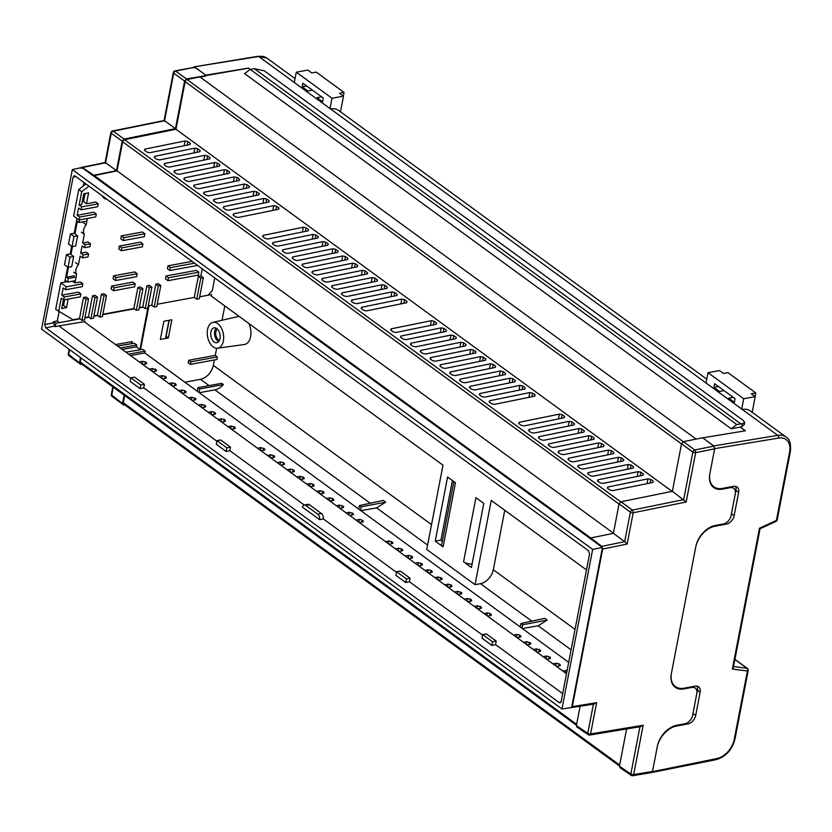 <?xml version="1.0" encoding="UTF-8"?>
<svg xmlns="http://www.w3.org/2000/svg" width="832" height="832" viewBox="0 0 832 832"><rect width="100%" height="100%" fill="white"/><g stroke="black" fill="none" stroke-linecap="round" stroke-linejoin="round"><path stroke-width="1.25" d="M75.962 176.644L73.112 177.05L44.71 324.574L53.342 322.847L55.182 326.685L58.885 325.894L130.801 378.383M54.402 326.102L45.76 327.839L559.25 702.624L560.893 702.26M491.847 645.393L492.554 641.774L482.695 634.577L481.998 638.206L491.847 645.393L495.55 644.613L562.671 693.607M405.746 582.556L406.453 578.926L396.594 571.74L395.897 575.359L405.746 582.556L409.448 581.766L482.591 635.149M319.644 519.709A4.378 2.662 -100.4 0 0 317.72 514.166L305.739 505.419A4.378 2.662 -100.4 0 0 304.2 504.993A4.378 2.662 -100.4 0 0 302.422 507.135L319.644 519.709L323.336 518.908L396.49 572.302M226.158 451.474L226.855 447.845L217.006 440.658L216.31 444.278L226.158 451.474L229.861 450.684L304.252 504.982M140.057 388.627L140.754 384.998L130.905 377.811L130.208 381.441L140.057 388.627L143.759 387.837L216.902 441.23M73.112 177.05L75.015 175.947L588.505 550.742L589.555 553.998L561.153 701.522L559.25 702.624L560.154 702.853M53.342 322.847L53.57 321.651L57.294 321.006L59.072 311.792M64.782 282.131L67.683 267.082M68.016 267.332L71.698 266.646L73.653 256.474L69.982 257.15L68.016 267.332L64.522 264.774L66.487 254.602L70.21 253.958L71.666 246.376M72.01 246.615L75.681 245.939L77.646 235.768L73.965 236.444L72.01 246.615L68.515 244.067L70.47 233.896L74.194 233.251L77.043 218.483M83.283 186.066L83.97 182.489M73.653 256.474L70.21 253.958M70.949 254.498L72.478 246.532M77.646 235.768L74.194 233.251M74.932 233.792L77.355 221.25L79.071 222.508L86.746 221.094M79.581 219.887L79.071 222.508M75.972 277.056L68.297 278.47L67.6 282.11L65.135 280.311M68.297 278.47L66.57 277.212L68.494 267.238M66.57 277.212L74.246 275.798M602.441 547.456L81.838 167.471L72.322 169.624L592.665 549.411L561.943 708.958L571.605 707.564L602.441 547.456L592.665 549.411M45.76 327.839L44.71 324.574M74.183 175.708L75.015 175.947M72.322 169.624L41.6 329.16L561.943 708.958M570.908 707.668L594.391 704.007M570.762 707.574L572.322 706.638L602.67 549.058L601.806 546.364L624.697 541.674L627.162 544.045L602.67 549.058M619.07 503.859L620.994 501.748L632.299 510.089A2.049 1.331 126.4 0 0 630.375 512.19L619.07 503.859L613.402 533.333L590.762 537.971L601.806 546.364M590.762 537.971L93.85 175.282L81.973 167.284L105.134 162.542M250.182 69.441L248.446 68.172L186.545 78.946L184.621 81.058L175.469 128.617L124.082 139.058L122.169 141.17L116.49 170.643L105.581 162.77L82.69 167.461L81.13 168.397M168.366 337.938L166.14 336.315L169.239 320.258L165.485 338.468L168.979 320.299L163.862 321.246L171.86 319.769L168.366 337.938L160.368 339.414L163.862 321.246L160.368 339.414L165.485 338.468M58.885 325.894L85.166 321.558L85.02 322.306M139.942 349.398L148.19 306.28M143.208 307.195L139.246 307.934M134.264 308.849L102.794 314.652M97.812 315.567L93.839 316.295M88.858 317.21L84.885 317.949M79.903 318.864L59.509 322.618L57.294 321.006M53.57 321.651L55.838 323.305L59.509 322.618M55.838 323.305L55.182 326.685M566.498 673.733L84.947 322.254L85.166 321.558L84.947 322.254M714.293 487.063A20.478 13.676 -53.9 0 1 712.462 486.408M675.719 686.816A20.478 13.676 -53.9 0 1 673.993 686.182M184.621 81.058L173.722 73.185A2.049 1.404 -54.2 0 1 175.635 71.084A2.049 1.227 78.6 0 0 174.928 70.907L194.667 67.246L175.635 71.084L186.545 78.946M205.816 75.067L194.667 67.246M122.179 349.419L136.438 346.84L140.39 349.731M132.018 343.616L117.406 345.935M257.473 448.178L260.832 447.595L264.701 448.989L264.337 450.154L260.988 450.736M264.763 450.029L264.701 448.989L264.337 450.154M227.926 426.608L231.286 426.026L235.144 427.419L234.79 428.584L231.442 429.177M235.206 428.459L235.144 427.419L234.79 428.584M218.078 419.422L221.437 418.839L224.224 419.453L225.295 420.233L224.942 421.398L221.593 421.98M225.358 421.273L225.295 420.233L224.942 421.398M208.229 412.225L211.588 411.642L214.365 412.256L215.446 413.046L215.093 414.211L211.744 414.794M215.509 414.086L215.446 413.046L215.093 414.211M198.38 405.038L201.739 404.456L205.598 405.86L205.244 407.014L201.895 407.607M205.66 406.89L205.598 405.86L205.244 407.014M188.531 397.852L191.89 397.27L195.749 398.663L195.395 399.828L192.046 400.421M195.811 399.703L195.749 398.663L195.395 399.828M178.682 390.666L182.042 390.083L184.818 390.686L185.9 391.477L185.546 392.642L182.198 393.224M185.962 392.517L185.9 391.477L185.546 392.642M168.834 383.469L172.193 382.886L174.97 383.5L176.051 384.29L175.698 385.445L172.349 386.038M176.114 385.33L176.051 384.29L175.698 385.445M158.985 376.282L162.334 375.7L165.121 376.314L166.202 377.104L165.849 378.258L162.5 378.851M166.265 378.134L166.202 377.104L165.849 378.258M149.136 369.096L152.485 368.514L156.354 369.907L156 371.072L152.651 371.665M156.416 370.947L156.354 369.907L156 371.072M139.277 361.91L142.636 361.327L145.423 361.93L146.505 362.721L146.151 363.886L142.792 364.468M146.567 363.761L146.505 362.721L146.151 363.886M355.971 520.062L359.33 519.48L362.118 520.094L363.189 520.884L362.835 522.038L359.486 522.631M363.251 521.914L363.189 520.884L362.835 522.038M346.122 512.876L349.482 512.294L353.34 513.698L352.986 514.852L349.638 515.445M353.402 514.727L353.34 513.698L352.986 514.852M336.274 505.69L339.633 505.107L343.491 506.501L343.138 507.666L339.789 508.258M343.554 507.541L343.491 506.501L343.138 507.666M326.425 498.503L329.784 497.91L332.561 498.524L333.642 499.314L333.289 500.479L329.94 501.062M333.705 500.354L333.642 499.314L333.289 500.479M316.576 491.306L319.935 490.724L322.712 491.338L323.794 492.128L323.44 493.282L320.091 493.875M323.856 493.158L323.794 492.128L323.44 493.282M306.727 484.12L310.086 483.538L312.863 484.151L313.945 484.942L313.591 486.096L310.242 486.689M314.007 485.971L313.945 484.942L313.591 486.096M296.878 476.934L300.227 476.351L304.096 477.745L303.742 478.91L300.394 479.492M304.158 478.785L304.096 477.745L303.742 478.91M287.03 469.747L290.378 469.154L293.166 469.768L294.247 470.558L293.894 471.723L290.545 472.306M294.31 471.598L294.247 470.558L293.894 471.723M277.181 462.55L280.53 461.968L283.317 462.582L284.398 463.372L284.045 464.526L280.696 465.119M284.461 464.402L284.398 463.372L284.045 464.526M267.322 455.364L270.681 454.782L274.55 456.175L274.186 457.34L270.837 457.933M274.612 457.215L274.55 456.175L274.186 457.34M385.518 541.632L388.877 541.05L391.664 541.663L392.735 542.454L392.382 543.608L389.033 544.201M392.808 543.483L392.735 542.454L392.382 543.608M395.366 548.818L398.726 548.236L401.513 548.85L402.594 549.64L402.23 550.794L398.882 551.387M402.657 550.68L402.594 549.64L402.23 550.794M405.226 556.015L408.574 555.433L411.362 556.036L412.443 556.826L412.09 557.991L408.741 558.574M412.506 557.866L412.443 556.826L412.09 557.991M415.074 563.202L418.423 562.619L422.292 564.013L421.938 565.178L418.59 565.77M422.354 565.053L422.292 564.013L421.938 565.178M424.923 570.388L428.272 569.806L431.059 570.419L432.141 571.21L431.787 572.364L428.438 572.957M432.203 572.239L432.141 571.21L431.787 572.364M434.772 577.574L438.131 576.992L441.99 578.396L441.636 579.561L438.287 580.143M442.052 579.436L441.99 578.396L441.636 579.561M444.621 584.771L447.98 584.189L450.757 584.792L451.838 585.582L451.485 586.747L448.136 587.33M451.901 586.622L451.838 585.582L451.485 586.747M454.47 591.958L457.829 591.375L461.687 592.769L461.334 593.934L457.985 594.526M461.75 593.809L461.687 592.769L461.334 593.934M464.318 599.144L467.678 598.562L470.454 599.175L471.536 599.966L471.182 601.12L467.834 601.713M471.598 600.995L471.536 599.966L471.182 601.12M474.167 606.33L477.526 605.748L481.385 607.152L481.031 608.317L477.682 608.899M481.447 608.192L481.385 607.152L481.031 608.317M484.016 613.527L487.375 612.945L490.162 613.558L491.234 614.338L490.88 615.503L487.531 616.086M491.296 615.378L491.234 614.338L490.88 615.503M513.562 635.086L516.922 634.504L519.709 635.118L520.78 635.908L520.426 637.073L517.078 637.655M520.853 636.948L520.78 635.908L520.426 637.073M523.411 642.283L526.77 641.701L530.639 643.094L530.275 644.259L526.926 644.842M530.702 644.134L530.639 643.094L530.275 644.259M533.27 649.47L536.619 648.887L540.488 650.291L540.134 651.446L536.775 652.038M540.55 651.321L540.488 650.291L540.134 651.446M543.119 656.656L546.468 656.074L549.255 656.687L550.337 657.478L549.983 658.632L546.634 659.225M550.399 658.507L550.337 657.478L549.983 658.632M552.968 663.853L556.317 663.26L559.104 663.874L560.186 664.664L559.832 665.829L556.483 666.411M560.248 665.704L560.186 664.664L559.832 665.829M562.817 671.039L567.133 670.436M130.551 355.534L144.81 352.955L568.693 662.345M120.255 348.015L136.781 345.02L134.326 343.231L117.562 346.05M136.781 345.02L136.438 346.84M128.627 354.13L145.153 351.135L142.698 349.336L125.934 352.165M145.153 351.135L144.81 352.955M116.49 170.643L93.85 175.282M696.103 439.088L199.909 76.929L187.034 79.518A2.038 1.362 126.1 0 0 185.13 81.619L175.958 129.251L124.571 139.693A2.038 1.362 126.1 0 0 122.658 141.794L117.062 170.882L93.777 175.646M250.276 69.399L248.487 68.089L205.806 75.14L205.629 76.066L200.127 77.085M124.145 395.117L122.522 403.53L123.75 405.059L124.769 404.893M113.256 387.171L111.727 395.106A2.049 1.373 128 0 0 112.081 396.438L123.75 405.059M124.686 395.502L123.292 402.74A2.038 1.362 126.1 0 0 123.677 404.092L619.486 765.981M81.037 357.947L80.257 362.014A2.038 1.362 126.1 0 0 80.642 363.366L576.441 725.244M80.496 357.552L79.466 362.866L80.694 364.395L81.806 364.218M69.035 355.774A2.049 1.373 -52 0 1 68.671 354.442A2.049 0.874 -169.1 0 1 68.286 353.777A2.049 2.049 0 0 0 69.035 355.774L80.694 364.395M175.469 128.617L164.559 120.744L113.183 131.196L124.082 139.058M613.434 533.177L117.062 170.882M307.954 230.87L308.558 229.611L306.051 227.791L305.365 231.39M308.558 229.611L308.183 230.818L308.558 229.611M262.673 236.61L263.037 235.404L262.673 236.61L265.169 238.43L267.956 239.002L308.183 230.818M302.349 232.003L303.264 227.219L263.037 235.404L263.182 236.985M303.264 227.219L306.051 227.791M233.116 215.041L233.49 213.834L233.116 215.041L235.622 216.871L238.41 217.433L278.637 209.248L279.001 208.042L276.505 206.222L275.818 209.82M272.802 210.434L273.718 205.66L233.49 213.834L233.636 215.415M273.718 205.66L276.505 206.222M278.398 209.3L279.001 208.042L278.637 209.248M223.267 207.854L223.642 206.648L223.267 207.854L225.774 209.674L228.561 210.236L268.788 202.062L269.152 200.855L266.656 199.035L265.97 202.634M262.954 203.247L263.858 198.463L223.642 206.648L223.787 208.229M263.858 198.463L266.656 199.035M268.549 202.114L269.152 200.855L268.788 202.062M213.418 200.668L213.793 199.462L213.418 200.668L215.925 202.488L218.712 203.05L258.939 194.875L259.303 193.669L256.807 191.838L256.121 195.447M253.094 196.061L254.01 191.277L213.793 199.462L213.938 201.042M254.01 191.277L256.807 191.838M258.7 194.917L259.303 193.669L258.939 194.875M203.57 193.471L203.934 192.265L203.57 193.471L206.076 195.302L208.863 195.863L249.09 187.678L249.454 186.472L246.958 184.652L246.272 188.261M243.246 188.874L244.161 184.09L203.934 192.265L204.09 193.846M244.161 184.09L246.958 184.652M248.851 187.73L249.454 186.472L249.09 187.678M193.721 186.285L194.085 185.078L193.721 186.285L196.217 188.115L199.014 188.677L239.242 180.492L239.606 179.286L237.11 177.466L236.413 181.064M233.397 181.678L234.312 176.904L194.085 185.078L194.241 186.659M234.312 176.904L237.11 177.466M239.002 180.544L239.606 179.286L239.242 180.492M183.872 179.098L184.236 177.892L183.872 179.098L186.368 180.918L189.166 181.48L229.393 173.306L229.757 172.099L227.261 170.269L226.564 173.878M223.548 174.491L224.463 169.707L184.236 177.892L184.392 179.473M224.463 169.707L227.261 170.269M229.154 173.347L229.757 172.099L229.393 173.306M174.023 171.912L174.387 170.706L174.023 171.912L176.519 173.732L179.317 174.294L219.544 166.119L219.908 164.913L217.412 163.082L216.715 166.691M213.699 167.305L214.614 162.521L174.387 170.706L174.533 172.286M214.614 162.521L217.412 163.082M219.305 166.161L219.908 164.913L219.544 166.119M164.174 164.715L164.538 163.509L164.174 164.715L166.67 166.546L169.468 167.107L209.695 158.922L210.059 157.716L207.563 155.896L206.866 159.505M203.85 160.118L204.766 155.334L164.538 163.509L164.684 165.09M204.766 155.334L207.563 155.896M209.456 158.974L210.059 157.716L209.695 158.922M154.326 157.529L154.69 156.322L154.326 157.529L156.822 159.349L159.619 159.921L199.836 151.736L200.21 150.53L197.704 148.71L197.018 152.308M194.002 152.922L194.917 148.138L154.69 156.322L154.835 157.903M194.917 148.138L197.704 148.71M199.607 151.788L200.21 150.53L199.836 151.736M144.477 150.342L144.841 149.136L144.477 150.342L146.973 152.162L149.77 152.724L189.987 144.55L190.362 143.343L187.855 141.513L187.169 145.122M184.153 145.735L185.068 140.951L144.841 149.136L144.986 150.717M185.068 140.951L187.855 141.513M189.758 144.591L190.362 143.343L189.987 144.55M361.161 308.506L361.535 307.299L361.161 308.506L363.667 310.326L366.454 310.887L406.682 302.713L407.046 301.506L404.55 299.676L403.863 303.285M400.847 303.898L401.762 299.114L361.535 307.299L361.681 308.88M401.762 299.114L404.55 299.676M406.442 302.754L407.046 301.506L406.682 302.713M351.312 301.309L351.686 300.102L351.312 301.309L353.818 303.139L356.606 303.701L396.833 295.516L397.197 294.31L394.701 292.49L394.014 296.088M390.998 296.712L391.903 291.928L351.686 300.102L351.832 301.683M391.903 291.928L394.701 292.49M396.594 295.568L397.197 294.31L396.833 295.516M341.463 294.122L341.838 292.916L341.463 294.122L343.97 295.942L346.757 296.514L386.984 288.33L387.348 287.123L384.852 285.303L384.166 288.902M381.139 289.515L382.054 284.731L341.838 292.916L341.983 294.497M382.054 284.731L384.852 285.303M386.745 288.382L387.348 287.123L386.984 288.33M331.614 286.936L331.978 285.73L331.614 286.936L334.11 288.756L336.908 289.318L377.135 281.143L377.499 279.937L375.003 278.106L374.317 281.715M371.29 282.329L372.206 277.545L331.978 285.73L332.134 287.31M372.206 277.545L375.003 278.106M376.896 281.185L377.499 279.937L377.135 281.143M321.766 279.739L322.13 278.533L321.766 279.739L324.262 281.57L327.059 282.131L367.286 273.957L367.65 272.75L365.154 270.92L364.458 274.529M361.442 275.142L362.357 270.358L322.13 278.533L322.286 280.124M362.357 270.358L365.154 270.92M367.047 273.998L367.65 272.75L367.286 273.957M311.917 272.553L312.281 271.346L311.917 272.553L314.413 274.383L317.21 274.945L357.438 266.76L357.802 265.554L355.306 263.734L354.609 267.332M351.593 267.946L352.508 263.172L312.281 271.346L312.437 272.927M352.508 263.172L355.306 263.734M357.198 266.812L357.802 265.554L357.438 266.76M302.068 265.366L302.432 264.16L302.068 265.366L304.564 267.186L307.362 267.758L347.589 259.574L347.953 258.367L345.457 256.547L344.76 260.146M341.744 260.759L342.659 255.975L302.432 264.16L302.578 265.741M342.659 255.975L345.457 256.547M347.35 259.626L347.953 258.367L347.589 259.574M292.219 258.18L292.583 256.974L292.219 258.18L294.715 260L297.513 260.562L337.74 252.387L338.104 251.181L335.608 249.35L334.911 252.959M331.895 253.573L332.81 248.789L292.583 256.974L292.729 258.554M332.81 248.789L335.608 249.35M337.501 252.429L338.104 251.181L337.74 252.387M282.37 250.983L282.734 249.777L282.37 250.983L284.866 252.814L287.664 253.375L327.881 245.19L328.255 243.994L325.749 242.164L325.062 245.773M322.046 246.386L322.962 241.602L282.734 249.777L282.88 251.368M322.962 241.602L325.749 242.164M327.652 245.242L328.255 243.994L327.881 245.19M272.522 243.797L272.886 242.59L272.522 243.797L275.018 245.627L277.815 246.189L318.032 238.004L318.406 236.798L315.9 234.978L315.214 238.576M312.198 239.19L313.113 234.416L272.886 242.59L273.031 244.171M313.113 234.416L315.9 234.978M317.803 238.056L318.406 236.798L318.032 238.004M390.718 330.065L391.082 328.858L390.718 330.065L393.214 331.895L396.001 332.457L436.228 324.272L436.602 323.066L434.096 321.246L433.41 324.854M430.394 325.468L431.309 320.684L391.082 328.858L391.227 330.439M431.309 320.684L434.096 321.246M435.999 324.324L436.602 323.066L436.228 324.272M400.566 337.262L400.93 336.055L400.566 337.262L403.062 339.082L405.86 339.643L446.077 331.469L446.451 330.262L443.945 328.432L443.258 332.041M440.242 332.654L441.158 327.87L400.93 336.055L401.076 337.636M441.158 327.87L443.945 328.432M445.848 331.51L446.451 330.262L446.077 331.469M410.415 344.448L410.779 343.242L410.415 344.448L412.911 346.268L415.709 346.83L455.926 338.655L456.3 337.449L453.794 335.618L453.107 339.227M450.091 339.841L451.006 335.057L410.779 343.242L410.925 344.822M451.006 335.057L453.794 335.618M455.697 338.697L456.3 337.449L455.926 338.655M420.264 351.634L420.628 350.428L420.264 351.634L422.76 353.465L425.558 354.026L465.785 345.842L466.149 344.635L463.653 342.815L462.956 346.414M459.94 347.027L460.855 342.254L420.628 350.428L420.774 352.009M460.855 342.254L463.653 342.815M465.546 345.894L466.149 344.635L465.785 345.842M430.113 358.821L430.477 357.614L430.113 358.821L432.609 360.651L435.406 361.213L475.634 353.028L475.998 351.822L473.502 350.002L472.805 353.61M469.789 354.224L470.704 349.44L430.477 357.614L430.622 359.195M470.704 349.44L473.502 350.002M475.394 353.08L475.998 351.822L475.634 353.028M439.962 366.018L440.326 364.811L439.962 366.018L442.458 367.838L445.255 368.399L485.482 360.225L485.846 359.018L483.35 357.188L482.654 360.797M479.638 361.41L480.553 356.626L440.326 364.811L440.471 366.392M480.553 356.626L483.35 357.188M485.243 360.266L485.846 359.018L485.482 360.225M449.81 373.204L450.174 371.998L449.81 373.204L452.306 375.024L455.104 375.586L495.331 367.411L495.695 366.205L493.199 364.374L492.502 367.983M489.486 368.597L490.402 363.813L450.174 371.998L450.33 373.578M490.402 363.813L493.199 364.374M495.092 367.463L495.695 366.205L495.331 367.411M459.659 380.39L460.023 379.184L459.659 380.39L462.155 382.221L464.953 382.782L505.18 374.598L505.544 373.391L503.048 371.571L502.362 375.17M499.335 375.783L500.25 371.01L460.023 379.184L460.179 380.765M500.25 371.01L503.048 371.571M504.941 374.65L505.544 373.391L505.18 374.598M469.508 387.577L469.882 386.37L469.508 387.577L472.014 389.407L474.802 389.969L515.029 381.784L515.393 380.578L512.897 378.758L512.21 382.366M509.184 382.98L510.099 378.196L469.882 386.37L470.028 387.962M510.099 378.196L512.897 378.758M514.79 381.836L515.393 380.578L515.029 381.784M479.357 394.774L479.731 393.567L479.357 394.774L481.863 396.594L484.65 397.155L524.878 388.981L525.242 387.774L522.746 385.944L522.059 389.553M519.033 390.166L519.948 385.382L479.731 393.567L479.877 395.148M519.948 385.382L522.746 385.944M524.638 389.022L525.242 387.774L524.878 388.981M489.206 401.96L489.58 400.754L489.206 401.96L491.712 403.78L494.499 404.352L534.726 396.167L535.09 394.961L532.594 393.141L531.908 396.739M528.892 397.353L529.807 392.569L489.58 400.754L489.726 402.334M529.807 392.569L532.594 393.141M534.487 396.219L535.09 394.961L534.726 396.167M518.762 423.53L519.126 422.323L518.762 423.53L521.258 425.35L524.046 425.911L564.273 417.737L564.647 416.53L562.141 414.7L561.454 418.309M558.438 418.922L559.354 414.138L519.126 422.323L519.272 423.904M559.354 414.138L562.141 414.7M564.044 417.778L564.647 416.53L564.273 417.737M528.611 430.716L528.975 429.51L528.611 430.716L531.107 432.536L533.905 433.108L574.122 424.923L574.496 423.717L571.99 421.897L571.303 425.495M568.287 426.109L569.202 421.325L528.975 429.51L529.121 431.09M569.202 421.325L571.99 421.897M573.893 424.975L574.496 423.717L574.122 424.923M538.46 437.902L538.824 436.696L538.46 437.902L540.956 439.733L543.754 440.294L583.97 432.11L584.345 430.903L581.838 429.083L581.152 432.682M578.136 433.295L579.051 428.522L538.824 436.696L538.97 438.277M579.051 428.522L581.838 429.083M583.742 432.162L584.345 430.903L583.97 432.11M548.309 445.089L548.673 443.882L548.309 445.089L550.805 446.919L553.602 447.481L593.819 439.306L594.194 438.1L591.687 436.27L591.001 439.878M587.985 440.492L588.9 435.708L548.673 443.882L548.818 445.474M588.9 435.708L591.687 436.27M593.59 439.348L594.194 438.1L593.819 439.306M558.158 452.286L558.522 451.079L558.158 452.286L560.654 454.106L563.451 454.667L603.678 446.493L604.042 445.286L601.546 443.456L600.85 447.065M597.834 447.678L598.749 442.894L558.522 451.079L558.667 452.66M598.749 442.894L601.546 443.456M603.439 446.534L604.042 445.286L603.678 446.493M568.006 459.472L568.37 458.266L568.006 459.472L570.502 461.292L573.3 461.864L613.527 453.679L613.891 452.473L611.395 450.653L610.698 454.251M607.682 454.865L608.598 450.081L568.37 458.266L568.516 459.846M608.598 450.081L611.395 450.653M613.288 453.731L613.891 452.473L613.527 453.679M577.855 466.658L578.219 465.452L577.855 466.658L580.351 468.489L583.149 469.05L623.376 460.866L623.74 459.659L621.244 457.839L620.547 461.438M617.531 462.051L618.446 457.278L578.219 465.452L578.375 467.033M618.446 457.278L621.244 457.839M623.137 460.918L623.74 459.659L623.376 460.866M587.704 473.845L588.068 472.649L587.704 473.845L590.2 475.675L592.998 476.237L633.225 468.062L633.589 466.856L631.093 465.026L630.396 468.634M627.38 469.248L628.295 464.464L588.068 472.649L588.224 474.23M628.295 464.464L631.093 465.026M632.986 468.104L633.589 466.856L633.225 468.062M597.553 481.042L597.927 479.835L597.553 481.042L600.059 482.862L602.846 483.423L643.074 475.249L643.438 474.042L640.942 472.212L640.255 475.821M637.229 476.434L638.144 471.65L597.927 479.835L598.073 481.416M638.144 471.65L640.942 472.212M642.834 475.29L643.438 474.042L643.074 475.249M607.402 488.228L607.776 487.022L607.402 488.228L609.908 490.048L612.695 490.62L652.922 482.435L653.286 481.229L650.79 479.409L650.104 483.007M647.078 483.621L647.993 478.837L607.776 487.022L607.922 488.602M647.993 478.837L650.79 479.409M652.683 482.487L653.286 481.229L652.922 482.435M672.079 491.358L175.958 129.251M744.682 422.49L744.286 424.559L741.874 426.452L742.414 423.675L744.682 422.49L743.423 420.576L264.243 70.824L254.249 68.671L250.224 69.41L244.598 73.611L731.162 428.75L740.189 427.086L745.274 430.799M740.189 427.086L741.874 426.452M742.414 423.675L736.788 424.559L731.162 428.75M254.249 68.671L740.813 423.81M250.224 69.41L736.788 424.559M683.457 441.646L694.751 449.977A2.049 1.331 126.4 0 0 692.838 452.088L681.533 443.747L683.457 441.646L702.728 437.757L713.783 446.139L714.636 448.843L709.81 473.928A20.478 13.676 126.1 0 0 713.721 487.521A20.478 13.676 126.1 0 0 722.301 489.143L730.288 487.666A8.195 5.47 -53.9 0 1 733.72 488.322A8.195 5.47 -53.9 0 1 735.29 493.761L731.089 515.559A8.195 5.47 -53.9 0 1 723.299 524.004L715.302 525.47A20.478 13.676 126.1 0 0 695.822 546.582L671.341 673.702A20.478 13.676 126.1 0 0 675.251 687.294A20.478 13.676 126.1 0 0 683.831 688.917L691.818 687.45A8.195 5.47 -53.9 0 1 695.25 688.095A8.195 5.47 -53.9 0 1 696.81 693.534L692.619 715.333A8.195 5.47 -53.9 0 1 684.819 723.778L676.832 725.244A20.478 13.676 126.1 0 0 657.342 746.356L652.517 771.441L650.957 772.377M681.533 443.747L672.37 491.306L620.994 501.748M577.606 727.085L576.378 725.566L587.787 733.335L593.403 704.163M580.081 706.347L576.378 725.566M620.662 767.749L619.434 766.22L630.843 773.999A2.049 1.362 124.3 0 0 631.27 775.382A2.049 2.049 0 0 0 632.757 775.715A2.049 1.258 -99.5 0 0 633.651 774.592L652.517 771.441M626.61 728.957L619.434 766.22M672.37 491.306L686.14 502.018L633.183 512.782L627.162 544.045M613.402 533.333L624.697 541.674L630.375 512.19A2.049 0.874 10.9 0 0 633.183 512.782A2.049 1.227 78.5 0 0 632.299 510.089L683.675 499.637L692.838 452.088A2.049 0.874 -169.1 0 0 695.646 452.67L686.14 502.018M572.322 706.638L596.617 702.666L593.466 703.862M639.995 726.45L643.146 725.254L633.651 774.592A2.049 0.874 10.9 0 1 630.843 773.999L639.943 726.752M576.794 726.939L588.214 734.718A2.049 2.049 0 0 0 589.701 735.051A2.049 1.258 -99.4 0 1 589.014 734.864A2.049 1.362 -55.7 0 1 588.214 734.718A2.049 1.362 -55.7 0 1 587.787 733.335A2.049 0.874 -169.1 0 0 590.595 733.928L643.146 725.254M105.633 163.384L105.581 162.77L105.633 163.384M122.169 141.17L111.259 133.297A2.049 1.404 -54.2 0 1 113.183 131.196A2.049 1.227 78.5 0 0 112.466 131.009A2.049 2.049 0 0 0 110.864 132.631A2.049 0.874 10.9 0 0 111.259 133.297L105.581 162.77M164.601 121.347L164.559 120.744L164.601 121.347M67.6 282.11L75.275 280.696M69.982 257.15L66.487 254.602M73.965 236.444L70.47 233.896M323.336 518.908A4.378 2.662 -100.4 0 0 321.391 513.479L309.421 504.743A4.378 2.662 -100.4 0 0 307.871 504.317L304.2 504.993M409.448 581.766L410.124 578.25L400.275 571.054L396.594 571.74M406.453 578.926L410.124 578.25M495.55 644.613L496.226 641.087L486.377 633.901L482.695 634.577M492.554 641.774L496.226 641.087M229.861 450.684L230.537 447.169L220.688 439.972L217.006 440.658M226.855 447.845L230.537 447.169M143.759 387.837L144.435 384.322L134.586 377.135L130.905 377.811M140.754 384.998L144.435 384.322M115.502 344.542L132.184 341.63L131.56 342.732M217.506 329.191A5.73 3.484 -100.4 0 0 215.738 334.204A5.73 3.484 -100.4 0 0 218.306 339.633A5.73 3.484 -100.4 0 0 219.534 340.184M216.746 328.536A7.582 4.607 -100.4 0 0 214.084 327.798A7.582 4.607 -100.4 0 0 210.714 333.954A7.582 4.607 -100.4 0 0 214.157 341.973A7.582 4.607 -100.4 0 0 216.83 342.701A7.582 4.607 -100.4 0 0 220.189 336.554A7.582 4.607 -100.4 0 0 216.746 328.536M216.133 328.151A7.582 4.607 -100.4 0 0 214.677 334.88A7.582 4.607 -100.4 0 0 217.994 341.266A7.582 4.607 -100.4 0 0 218.618 341.65M217.703 323.586A13.146 7.998 -100.4 0 0 212.857 322.369A13.146 7.998 -100.4 0 0 207.241 333.174A13.146 7.998 -100.4 0 0 213.21 346.913A13.146 7.998 -100.4 0 0 217.63 348.213A13.146 7.998 -100.4 0 0 223.673 337.678A13.146 7.998 -100.4 0 0 217.703 323.586M650.894 772.574L652.475 771.649L657.207 747.105A20.478 13.676 -53.9 0 1 676.686 725.993L687.877 723.934A8.195 5.47 126.1 0 0 695.677 715.489L700.149 692.234A8.195 5.47 126.1 0 0 698.589 686.795A8.195 5.47 126.1 0 0 695.157 686.15L683.966 688.21A20.478 13.676 -53.9 0 1 675.386 686.587A20.478 13.676 -53.9 0 1 671.476 672.994L695.677 547.29A20.478 13.676 -53.9 0 1 715.166 526.178L726.357 524.118A8.195 5.47 126.1 0 0 734.146 515.674L738.629 492.43A8.195 5.47 126.1 0 0 737.058 486.99A8.195 5.47 126.1 0 0 733.626 486.335L722.436 488.405A20.478 13.676 -53.9 0 1 713.866 486.772A20.478 13.676 -53.9 0 1 709.956 473.179L714.678 448.635L713.794 445.921L777.774 435.354L706.004 382.959A20.478 13.676 126.1 0 0 706.004 382.959L258.7 56.493L194.022 66.851L257.993 56.285A2.049 1.258 80.6 0 1 258.7 56.493A20.478 13.676 126.1 0 1 266.999 58.157L295.048 78.634M442.333 541.341L440.669 540.134L435.24 541.133L443.123 546.884A6.968 2.985 -169.1 0 1 441.719 544.565L453.856 481.541M463.559 561.798L471.432 567.549L483.787 503.391L475.914 497.64L463.559 561.798A6.968 2.985 -169.1 0 0 472.118 563.982M443.123 546.884L455.468 482.726L447.595 476.975L435.24 541.133M209.123 294.07L208.936 295.069M199.67 296.774L211.557 294.58L211.276 296.057L442.988 465.182L426.754 549.442L475.02 584.667L491.244 500.406L586.498 569.92M504.764 510.276L493.314 569.733L575.037 629.387M214.386 359.954L213.346 365.383L431.538 524.638M224.796 305.926L222.03 320.258M216.642 348.254L215.27 355.378L188.729 360.266L188.23 362.846L190.341 364.385L190.84 361.806L188.729 360.266M190.341 364.385L216.882 359.497L217.37 356.918L215.27 355.378M217.63 348.213L244.358 344.5A14.331 8.715 -100.4 0 0 248.934 323.544M330.481 108.878A20.478 13.676 -53.9 0 1 338.78 110.552L706.763 379.132M742.196 409.386A20.478 13.676 -53.9 0 1 750.495 411.06L786.074 437.029A20.478 13.676 -53.9 0 0 777.774 435.354A2.049 1.258 80.6 0 1 778.627 438.079L714.678 448.635M735.342 493.449L735.914 490.443A8.195 5.47 126.1 0 0 735.478 486.314M202.79 72.935L194.73 67.049L193.149 67.974M705.734 440.034L713.794 445.921M740.199 426.993L745.399 430.789L702.811 437.819M148.886 306.134L140.494 349.71M223.371 384.582L199.649 388.96L197.902 387.681L221.624 383.313L223.371 384.582A13.52 9.027 -53.9 0 1 214.895 389.844L199.295 392.714M209.102 385.611L200.481 379.319L184.87 382.2M547.227 620.079L522.714 624.759L520.967 623.48L544.825 618.332L547.227 620.079L538.179 625.799L522.361 628.524M475.02 584.667L480.459 583.669A13.52 9.027 126.1 0 0 493.314 569.733M385.684 502.174L361.182 506.854L359.434 505.586L383.292 500.427L385.684 502.174L376.646 507.905L360.828 510.619M200.481 379.319A13.52 9.027 126.1 0 0 213.346 365.383M651.04 772.658L716.092 759.658C725.806 756.725 732.098 749.871 734.978 739.086L748.197 670.478A2.049 0.874 -169.1 0 1 747.417 670.987L732.368 669.074L759.481 528.237L776.412 520.416L789.62 451.818A18.429 12.314 126.1 0 0 778.627 438.079M696.873 693.222L697.445 690.258A8.195 5.47 126.1 0 0 696.998 686.13M197.902 387.681L197.226 391.206M198.973 392.486L199.649 388.96M217.37 356.918L190.84 361.806M522.038 628.285L522.714 624.759M520.967 623.48L520.291 627.016M360.506 510.39L361.182 506.854M359.434 505.586L358.758 509.111M776.038 521.383A2.049 2.049 0 0 0 777.192 519.906A2.049 0.874 -169.1 0 1 776.412 520.416A2.049 0.978 -114.8 0 1 776.038 521.383L760.063 528.757L733.346 667.524L732.368 669.074M452.421 480.501L440.908 540.301M718.713 392.486A9.214 5.606 79.6 0 1 719.503 391.446L724.027 390.603M741.686 409.261L743.704 398.757L708.001 372.694L705.983 383.198M719.503 391.446L713.887 387.348L714.584 383.718L735.02 398.632L734.323 402.262L728.707 398.164A9.214 5.606 79.6 0 1 728.957 399.963M708.001 372.694L719.514 370.573L723.455 373.443L727.927 372.622L755.758 392.933L751.275 393.754L755.217 396.635L752.201 412.298M743.704 398.757L755.217 396.635M733.242 397.332L728.707 398.164M718.422 386.516L713.887 387.348M755.758 392.933L755.061 396.521M306.998 91.988A9.214 5.606 79.6 0 1 307.788 90.938L312.322 90.106M329.971 108.753L331.999 98.249L296.286 72.186L294.268 82.69M307.788 90.938L302.172 86.84L302.869 83.21L323.315 98.124L322.608 101.764L317.002 97.666A9.214 5.606 79.6 0 1 317.242 99.466M296.286 72.186L307.798 70.065L311.74 72.946L316.212 72.114L344.042 92.425L339.56 93.257L343.502 96.127L340.486 111.8M331.999 98.249L343.502 96.127M321.537 96.824L317.002 97.666M306.706 86.008L302.172 86.84M344.042 92.425L343.346 96.013M73.653 272.168L76.606 274.331A8.195 5.47 -53.9 0 1 75.93 269.818A8.195 5.47 -53.9 0 1 78.458 264.711L75.494 262.558M81.338 232.211L84.302 234.364A8.195 5.47 -53.9 0 1 83.626 229.85A8.195 5.47 -53.9 0 1 86.154 224.754L83.19 222.602M64.636 299.728L63.534 305.49L62.234 305.729M85.103 193.492L83.543 201.594L82.233 201.833M86.008 183.976L78.77 189.498L73.663 216.029L79.082 219.981L95.711 216.913L96.273 214.011L79.643 217.069L79.082 219.981M67.059 281.715L60.798 282.87L55.692 309.39L73.07 319.748L79.498 318.562L83.554 297.492L86.112 297.024L88.577 298.823L84.51 319.894L81.952 320.362L79.498 318.562M63.534 305.49L66.487 307.653L61.693 308.526L63.398 299.686M68.13 299.083L66.487 307.653M78.77 189.498L81.734 191.662L79.144 205.098L81.702 204.63L83.793 193.731L88.598 192.847L86.497 203.746L83.543 201.594M84.302 234.364L82.638 243.006L85.093 244.795L84.542 247.707L82.077 245.908L80.673 253.178L83.138 254.966L82.576 257.878L80.122 256.079L78.458 264.711M87.36 218.452L86.154 224.754M79.643 217.069L77.178 215.27L93.808 212.212L96.273 214.011M79.144 205.098L81.598 206.898L81.047 209.81L78.582 208.01L77.178 215.27M81.734 191.662L88.972 186.139M199.67 296.795L208.031 295.246L212.326 290.607L214.76 277.95M148.273 305.885L151.757 305.25L155.813 284.18L158.371 283.702L160.826 285.501L156.77 306.571L154.211 307.05L151.757 305.25M139.318 307.538L142.802 306.894L146.858 285.823L149.417 285.355L151.882 287.154L147.815 308.225L145.267 308.693L142.802 306.894M102.866 314.257L133.848 308.547L137.904 287.477L140.462 287.009L142.927 288.798L138.871 309.878L136.313 310.346L133.848 308.547M93.912 315.91L97.396 315.266L101.452 294.195L104.01 293.727L106.475 295.516L102.419 316.586L99.861 317.065L97.396 315.266M84.968 317.554L88.442 316.919L92.508 295.849L95.066 295.37L97.521 297.17L93.465 318.24L90.906 318.708L88.442 316.919M73.726 320.008L73.07 319.748M157.227 304.242L194.272 297.409L198.338 276.338L200.897 275.87L202.249 268.819M63.69 299.905L80.319 296.837L80.881 293.935L64.251 296.993L63.69 299.905L61.235 298.106L58.646 311.542M64.251 296.993L61.786 295.194L78.416 292.136L80.881 293.935M60.798 282.87L66.206 286.822L65.655 289.734L63.19 287.934L61.786 295.194M72.519 281.195L74.942 282.963L80.371 281.965L82.836 283.764L66.206 286.822M76.606 274.331L74.942 282.963M165.464 278.897L166.026 275.985L196.394 270.39L198.858 272.189L198.297 275.09L167.929 280.696L165.464 278.897M167.981 265.814L170.446 267.613L169.884 270.514L167.419 268.726L167.981 265.814L192.057 261.383M119.361 246.043L140.462 242.154L142.927 243.953L142.366 246.854L121.264 250.744L118.799 248.945L119.361 246.043L121.826 247.842L142.927 243.953M120.765 238.774L121.326 235.872L142.428 231.982L144.882 233.782L144.331 236.683L123.23 240.573L120.765 238.774M111.103 288.912L111.665 286.01L132.766 282.121L135.231 283.91L134.67 286.822L113.568 290.711L111.103 288.912M113.63 275.829L134.732 271.939L137.186 273.738L136.635 276.65L115.534 280.54L113.069 278.741L113.63 275.829L116.085 277.628L137.186 273.738M82.638 243.006L88.067 241.998L90.532 243.797L85.093 244.795M80.673 253.178L86.112 252.169L88.577 253.968L83.138 254.966M105.487 198.193L105.321 199.025L102.856 197.226L103.022 196.394M86.497 203.746L95.763 202.041L98.228 203.84L97.666 206.742L81.047 209.81M88.577 253.968L88.015 256.88L82.576 257.878M90.532 243.797L89.97 246.698L84.542 247.707M194.272 297.409L196.737 299.208L199.295 298.74L203.351 277.67L200.897 275.87M65.655 289.734L82.274 286.666L82.836 283.764M166.026 275.985L168.48 277.784L167.929 280.696M168.48 277.784L198.858 272.189M170.446 267.613L194.522 263.172M197.59 265.418L169.884 270.514M121.826 247.842L121.264 250.744M121.326 235.872L123.781 237.671L123.23 240.573M123.781 237.671L144.882 233.782M111.665 286.01L114.13 287.799L113.568 290.711M114.13 287.799L135.231 283.91M116.085 277.628L115.534 280.54M81.598 206.898L98.228 203.84M105.321 199.025L106.361 198.827M203.351 277.67L200.793 278.138L198.338 276.338M196.737 299.208L200.793 278.138M160.826 285.501L158.278 285.979L155.813 284.18M154.211 307.05L158.278 285.979M151.882 287.154L149.323 287.622L146.858 285.823M145.267 308.693L149.323 287.622M142.927 288.798L140.369 289.276L137.904 287.477M136.313 310.346L140.369 289.276M106.475 295.516L103.917 295.994L101.452 294.195M99.861 317.065L103.917 295.994M97.521 297.17L94.962 297.638L92.508 295.849M90.906 318.708L94.962 297.638M88.577 298.823L86.018 299.291L83.554 297.492M86.018 299.291L81.952 320.362M132.184 341.63L131.83 343.481M174.928 70.907A2.049 2.049 0 0 0 173.326 72.519A2.049 0.874 10.9 0 0 173.722 73.185L164.559 120.744M69.607 349.606L68.671 354.442L79.466 362.866M112.798 386.838L111.332 394.441A2.049 0.874 -169.1 0 0 111.727 395.106L122.522 403.53M619.663 765.045L123.292 402.74M576.628 724.308L80.257 362.014M619.029 504.088L122.658 141.794M620.724 501.831L124.571 139.693M681.502 443.914L185.13 81.619M683.249 441.698L187.034 79.518M714.636 448.843L695.646 452.67A2.049 1.227 -101.4 0 0 694.751 449.977L713.783 446.139M683.831 688.917L683.051 688.345M691.07 686.899L691.818 687.45M722.301 489.143L721.479 488.55M729.508 487.094L730.288 487.666M596.617 702.666L590.595 733.928A2.049 1.258 -99.4 0 1 589.701 735.051L640.931 726.586M632.06 775.528A2.049 1.258 -99.5 0 0 632.757 775.715L651.643 772.564M305.739 505.419L309.421 504.743M317.72 514.166L321.391 513.479M565.656 673.109L566.176 670.457M555.807 665.922L556.317 663.26M559.104 663.874L558.688 666.026M545.958 658.736L546.468 656.074M549.255 656.687L548.839 658.84M536.11 651.539L536.619 648.887M539.406 649.501L538.99 651.643M526.261 644.353L526.77 641.701M529.558 642.314L529.142 644.457M516.412 637.166L516.922 634.504M519.709 635.118L519.293 637.27M486.855 615.597L487.375 612.945M490.162 613.558L489.736 615.701M477.006 608.41L477.526 605.748M480.303 606.362L479.887 608.514M467.158 601.224L467.678 598.562M470.454 599.175L470.038 601.328M457.309 594.027L457.829 591.375M460.606 591.989L460.19 594.131M447.46 586.841L447.98 584.189M450.757 584.792L450.341 586.945M437.611 579.654L438.131 576.992M440.908 577.606L440.492 579.758M427.762 572.468L428.272 569.806M431.059 570.419L430.643 572.572M417.914 565.271L418.423 562.619M421.21 563.233L420.794 565.375M408.065 558.085L408.574 555.433M411.362 556.036L410.946 558.189M398.216 550.898L398.726 548.236M401.513 548.85L401.097 551.002M388.367 543.712L388.877 541.05M391.664 541.663L391.248 543.806M270.171 457.434L270.681 454.782M273.468 455.395L273.052 457.538M280.02 464.63L280.53 461.968M283.317 462.582L282.901 464.734M289.869 471.817L290.378 469.154M293.166 469.768L292.75 471.921M299.718 479.003L300.227 476.351M303.014 476.965L302.598 479.107M309.566 486.19L310.086 483.538M312.863 484.151L312.447 486.294M319.415 493.386L319.935 490.724M322.712 491.338L322.296 493.49M329.264 500.573L329.784 497.91M332.561 498.524L332.145 500.677M339.113 507.759L339.633 505.107M342.41 505.721L341.994 507.863M348.962 514.946L349.482 512.294M352.258 512.907L351.842 515.05M358.81 522.142L359.33 519.48M362.118 520.094L361.691 522.246M142.126 363.979L142.636 361.327M145.423 361.93L145.007 364.083M151.975 371.166L152.485 368.514M155.272 369.127L154.856 371.27M161.824 378.362L162.334 375.7M165.121 376.314L164.705 378.456M171.673 385.549L172.193 382.886M174.97 383.5L174.554 385.653M181.522 392.735L182.042 390.083M184.818 390.686L184.402 392.839M191.37 399.922L191.89 397.27M194.667 397.883L194.251 400.026M201.219 407.118L201.739 404.456M204.516 405.07L204.1 407.222M211.068 414.305L211.588 411.642M214.365 412.256L213.949 414.409M220.917 421.491L221.437 418.839M224.224 419.453L223.798 421.595M230.766 428.678L231.286 426.026M234.073 426.639L233.646 428.782M263.619 448.209L263.203 450.351M260.322 450.247L260.832 447.595M733.533 666.546L746.938 668.262L734.895 659.474M652.475 771.649L716.914 758.545A18.429 12.314 126.1 0 0 734.198 739.596L747.417 670.987A2.049 1.435 97.3 0 0 746.938 668.262A2.049 1.373 126.1 0 1 747.386 668.439L734.916 659.339M370.261 503.246L214.895 389.844M571.106 649.834L538.179 625.799M531.794 621.14L480.459 583.669M427.596 545.085L376.646 507.905M675.938 725.442L676.686 725.993M686.754 723.112L687.877 723.934M692.973 713.513L695.677 715.489M697.445 690.258L700.149 692.234M735.914 490.443L738.629 492.43M731.442 513.698L734.146 515.674M725.265 523.318L726.357 524.118M714.449 525.658L715.166 526.178M777.192 519.906L790.4 451.308A2.049 0.874 -169.1 0 1 789.62 451.818M716.914 758.545A2.049 1.227 78.5 0 1 716.092 759.658M734.198 739.596A2.049 0.874 10.9 0 0 734.978 739.086M731.536 486.72L733.72 488.322M693.098 686.525L695.25 688.095M619.85 767.603L631.27 775.382M110.864 132.631L105.102 162.542M164.112 120.515L112.466 131.009M173.326 72.519L164.081 120.515M69.15 349.274L68.286 353.777M111.332 394.441A2.049 2.049 0 0 0 112.081 396.438M212.857 322.369L239.054 316.337M672.87 684.746L675.386 686.587M711.287 484.9L713.866 486.772M790.4 451.308C791.128 443.862 789.682 439.098 786.074 437.029M748.197 670.478A2.049 2.049 0 0 0 747.386 668.439M257.993 56.285L266.999 58.157"/></g></svg>

